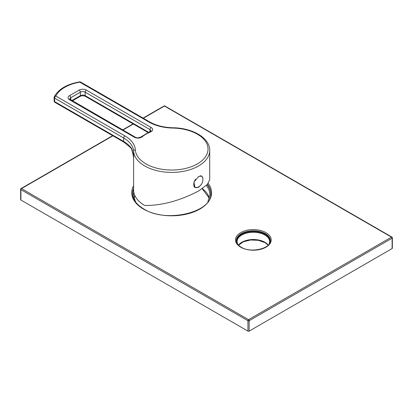 <?xml version="1.0" encoding="UTF-8"?>
<svg xmlns="http://www.w3.org/2000/svg" width="413" height="413" viewBox="0 0 413 413"><rect width="100%" height="100%" fill="white"/><g stroke="black" fill="none" stroke-linecap="round" stroke-linejoin="round"><path stroke-width="0.62" d="M148.928 122.052A1.698 0.981 -60 0 1 149.774 121.969L80.711 82.094A1.698 0.981 -60 0 0 79.859 82.177A1.698 0.382 -99.4 0 0 79.58 81.888C67.02 84.144 58.594 89.074 54.315 96.678A1.698 1.332 -153.5 0 1 55.832 96.048L124.902 135.923A35.678 20.598 180 0 1 135.33 149.774A36.354 20.991 0 0 0 172.082 170.037A36.354 20.991 0 0 0 208.018 149.294A36.354 20.991 0 0 0 172.918 128.071A35.678 20.598 180 0 1 148.928 122.052L79.859 82.177A35.11 20.273 0 0 0 55.832 96.048A1.698 0.981 120 0 0 54.63 98.129L123.699 138.004A33.98 19.617 180 0 1 133.631 151.199A38.053 21.972 0 0 0 157.709 170.879A38.053 21.972 0 0 0 198.57 165.974A38.053 21.972 0 0 0 209.716 150.435L209.716 179.727L207.321 184.472L198.57 191.018C179.882 200.733 161.948 205.566 144.751 205.509A38.053 21.972 0 0 1 133.606 189.97L133.606 158.298M201.224 184.565L198.57 187.337L195.055 187.543L193.888 182.159L198.57 176.516L201.678 176.067L202.778 178.018M194.848 187.414A6.623 3.825 120 0 0 195.747 187.626M201.487 175.974A6.623 3.825 -60 0 1 202.096 176.63M200.868 175.83A6.458 3.727 -60 0 1 201.198 175.99L201.559 176.196A6.458 3.727 -60 0 1 202.871 178.633A8.658 8.658 0 0 1 197.868 187.296A6.458 3.727 120 0 1 195.101 187.378L194.745 187.172A6.458 3.727 -60 0 1 193.929 186.361M195.101 187.378A6.458 3.727 120 0 1 193.764 184.42A6.458 3.727 -60 0 1 195.535 179.232M200 175.917A6.458 3.727 -60 0 1 201.559 176.196M135.33 149.774A1.698 1.389 176.6 0 0 133.631 151.199L133.631 158.824C132.883 151.752 131.855 147.864 130.56 147.167A33.98 19.617 0 0 0 123.699 141.473L123.699 138.004A1.698 0.981 120 0 1 124.902 135.923M133.611 158.401A38.053 21.972 180 0 0 133.631 158.824L133.595 158.009M54.986 102.372A1.698 0.981 -60 0 1 54.63 101.598A1.698 0.981 180 0 1 54.134 100.901A1.698 1.698 0 0 0 54.986 102.372L124.05 142.248A1.698 0.981 -60 0 1 123.699 141.473L54.63 101.598L54.63 98.129A1.698 0.981 0 0 1 54.134 97.437L54.134 100.901M270.329 240.939A16.99 9.809 0 0 0 265.363 234.357A16.99 9.809 0 0 0 247.134 232.168A16.99 9.809 0 0 0 236.375 240.939M112.904 135.815L21.502 188.586L248.543 319.667A0.852 0.49 60 0 1 249.147 320.71L392.102 238.172A0.852 0.49 0 0 0 392.35 237.826A0.852 0.852 0 0 0 391.927 237.093L164.88 106.007A0.852 0.852 0 0 0 164.028 106.007L143.079 118.103M112.651 135.671L21.073 188.54A0.852 0.49 -120 0 1 21.502 188.586A0.852 0.49 120 0 0 20.898 189.624L247.945 320.71A0.852 0.49 120 0 1 248.543 319.667L391.498 237.134A0.852 0.49 60 0 1 392.102 238.172L392.102 248.58A0.852 0.49 180 0 0 392.35 248.228L392.35 237.826M164.88 106.007A0.852 0.49 -60 0 0 164.457 106.048L391.498 237.134A0.852 0.49 -60 0 1 391.927 237.093M143.332 118.247L164.457 106.048A0.852 0.49 -120 0 0 164.028 106.007M20.898 200.026A0.852 0.49 180 0 1 20.65 199.68L20.65 189.278A0.852 0.49 0 0 0 20.898 189.624L20.898 200.026L247.945 331.112A0.852 0.49 180 0 0 249.147 331.112L392.102 248.58M133.606 189.015A39.075 22.56 0 0 0 132.594 193.78M210.733 193.78A39.075 22.56 0 0 0 207.135 184.668M79.162 90.096A5.095 2.943 180 0 1 86.369 90.096L151.158 127.503A5.095 2.943 180 0 1 150.518 131.974A36.354 20.991 0 0 0 142.087 136.842A5.095 2.943 180 0 1 134.339 137.209L69.549 99.807A5.095 2.943 180 0 1 69.549 95.646L79.162 90.096A1.698 0.981 60 0 1 80.365 92.176A3.397 1.962 180 0 1 85.171 92.176L149.955 129.584A3.397 1.962 180 0 1 150.951 130.967L141.019 136.909C138.654 137.999 136.708 138.071 135.185 137.126L69.756 99.115A3.397 1.962 180 0 1 70.752 97.726L80.365 92.176L80.365 95.646L71.852 100.56M172.918 128.071L172.954 127.762C192.525 127.922 210.005 138.025 209.716 150.435M142.087 136.842A1.698 1.131 -128.9 0 0 141.019 136.909M134.339 137.209A1.698 0.981 -60 0 1 135.185 137.126M69.549 99.807A1.698 0.981 -60 0 1 70.401 99.724M69.549 95.646A1.698 0.981 60 0 1 70.752 97.726L70.752 99.925M86.369 90.096A1.698 0.981 120 0 0 85.171 92.176L85.171 95.646A3.397 1.962 0 0 0 80.365 95.646A1.698 0.981 -120 0 1 80.014 96.425L72.347 100.849M151.158 127.503A1.698 0.981 120 0 0 149.955 129.584L149.955 131.757M150.518 131.974A1.698 0.805 -112.4 0 0 149.867 131.793M54.201 97.163A1.698 0.981 0 0 0 54.134 97.437A1.698 1.698 0 0 1 54.315 96.678M133.606 158.065L133.399 155.882L131.654 149.269L130.771 147.813A1.698 1.26 -38.5 0 1 130.56 147.167M148.112 132.563L85.522 96.425A1.698 0.981 -60 0 1 85.171 95.646L148.67 132.31M270.107 242.142A16.819 9.711 0 0 0 265.244 234.429A16.819 9.711 0 0 0 246.241 232.493A16.819 9.711 0 0 0 236.597 242.142M269.07 244.145L269.658 241.713A16.308 9.416 0 0 0 264.883 235.054A16.308 9.416 0 0 0 247.108 233.009A16.308 9.416 0 0 0 237.041 241.713L237.63 244.145M268.254 245.095A16.308 9.416 0 0 0 264.883 242.266A16.308 9.416 0 0 0 238.451 245.095M265.363 233.665A16.99 9.809 180 0 1 270.339 240.603C271.47 248.301 250.959 253.587 241.161 247.15C237.971 245.203 236.37 243.02 236.36 240.603A16.99 9.809 180 0 1 246.85 231.538A16.99 9.809 180 0 1 265.363 233.665M240.738 247.191A17.836 10.299 180 0 1 240.738 232.627A17.836 10.299 180 0 1 265.967 232.627A17.836 10.299 180 0 1 265.967 247.191A17.836 10.299 180 0 1 240.738 247.191M133.322 124.024L122.909 130.038M208.183 183.434A39.922 23.051 180 0 1 194.224 211.761A39.922 23.051 180 0 1 143.43 209.045A39.922 23.051 180 0 1 133.606 185.778M249.147 331.112L249.147 320.71A0.852 0.49 0 0 1 247.945 320.71L247.945 331.112M202.375 188.622A38.223 22.07 180 0 1 209.401 198.255M206.304 185.499A38.223 22.07 180 0 1 209.887 194.828L207.884 201.73M133.92 198.255A38.223 22.07 180 0 1 134.917 195.685M135.443 201.73L133.435 194.828A38.223 22.07 180 0 1 133.76 191.952M207.424 184.353A39.075 22.56 180 0 1 210.738 193.439C212.845 212.096 166.289 223.562 143.858 209.004C136.445 204.554 132.687 199.365 132.588 193.439A39.075 22.56 180 0 1 133.606 188.318M80.711 82.094A1.698 1.698 0 0 0 79.58 81.888M130.771 147.813L124.05 142.248M172.954 127.762C163.894 127.503 156.166 125.573 149.774 121.969M85.522 96.425C83.684 95.594 81.846 95.594 80.014 96.425M133.074 123.879L122.656 129.894M21.073 188.54A0.852 0.852 0 0 0 20.65 189.278M268.166 245.183L265.058 242.653L258.404 240.32L250.567 240.005L243.381 241.786L238.533 245.183M202.2 188.746L209.391 198.292M134.948 195.752L133.936 198.292"/></g></svg>
